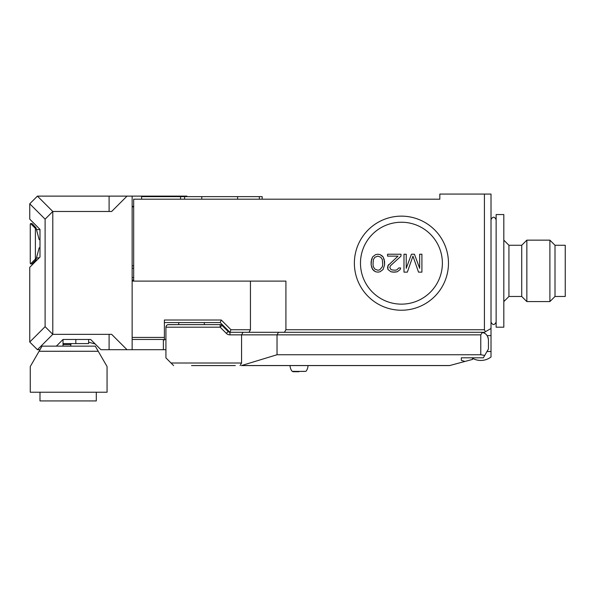 <?xml version="1.0" encoding="UTF-8"?>
<svg xmlns="http://www.w3.org/2000/svg" width="595" height="595" viewBox="0 0 595 595"><rect width="100%" height="100%" fill="white"/><g stroke="black" fill="none" stroke-linecap="round" stroke-linejoin="round"><path stroke-width="0.89" d="M132.142 281.108L285.92 281.108L285.92 329.742L484.419 329.742L485.379 331.742L491.016 328.492L491.016 357A16.898 16.898 0 0 1 471.701 357.811M491.016 328.492L491.016 194.074L439.824 194.074L439.824 199.191L419.706 199.191M491.016 335.625L487.104 335.625M484.419 332.3L485.379 331.742L483.534 332.813L484.419 332.3L284.44 332.3L285.92 329.742M491.016 351.496L486.985 351.496M439.824 199.191L133.674 199.191L133.674 281.108M484.419 329.742L484.419 194.074M401.424 310.233A47.05 47.05 0 0 1 354.375 263.183A47.05 47.05 0 0 1 401.424 216.141A47.05 47.05 0 0 1 448.474 263.183A47.05 47.05 0 0 1 401.424 310.233M250.45 281.108L250.45 329.742L248.97 332.3L229.923 332.3L220.195 322.572L226.598 328.976L223.266 325.644L223.266 326.67L226.598 329.994L226.598 328.976M132.142 337.417L164.391 337.417L164.391 320.013L221.258 320.013L220.195 322.572L229.923 332.3L230.986 329.742L250.45 329.742M164.391 337.417L164.391 339.976L163.372 339.976M132.142 265.749L133.674 265.749M164.391 322.572L220.195 322.572M204.323 324.617L204.323 322.572L204.323 324.617M178.731 322.572L178.731 324.617L167.976 324.677M401.424 304.142A40.958 40.958 0 0 1 360.473 263.183A40.958 40.958 0 0 1 401.424 222.233A40.958 40.958 0 0 1 442.382 263.183A40.958 40.958 0 0 1 401.424 304.142M406.229 268.33L406.229 254.229L403.983 254.229L403.983 272.146L407.344 272.146L412.945 256.133L418.545 272.146L421.907 272.146L421.907 254.229L419.661 254.229L419.661 268.33L414.44 254.229L411.45 254.229L406.229 268.33M401 256.133L401 254.229L387.561 254.229L387.561 256.133L398.01 256.133L387.933 265.668L387.933 269.476L390.922 271.766L393.161 272.146L397.267 271.766L400.249 269.476L400.628 267.951L398.762 267.951L396.895 269.855L395.028 270.242L391.666 269.855L390.551 269.096L389.799 267.192L390.551 265.668L401 256.133L401 254.229L387.561 254.229L387.561 256.133M384.571 264.901L384.199 259.561L383.083 256.899L381.96 255.753L380.093 254.608L377.855 254.229L375.616 254.608L372.626 256.899L371.139 261.473L371.139 264.901L371.882 267.951L373.749 270.621L375.616 271.766L377.855 272.146L380.093 271.766L383.083 269.476L384.571 264.901L383.083 269.476L380.093 271.766L377.855 272.146L375.616 271.766L372.626 269.476L371.139 264.901L371.511 259.561L372.626 256.899L375.616 254.608L377.855 254.229L380.093 254.608L383.083 256.899L384.571 261.473L384.571 264.901M141.61 199.191L141.61 196.633L262.172 196.633L262.172 199.191M133.674 206.874L132.142 206.874L133.674 206.874M382.711 264.522L382.332 266.805L379.722 269.855L377.855 270.242L374.865 269.096L373.377 266.805L373.005 264.522L373.377 259.561L374.865 257.278L377.855 256.133L380.845 257.278L382.332 259.561L382.711 264.522M411.45 254.229L414.44 254.229M419.661 254.229L421.907 254.229L421.907 272.146L418.545 272.146M407.344 272.146L403.983 272.146L403.983 254.229L406.229 254.229M398.762 267.951L400.628 267.951L400.249 269.476L397.267 271.766L394.656 272.146L390.922 271.766L387.933 269.476L387.561 267.192L388.684 264.522M45.108 219.161L29.75 203.802L29.75 219.161L39.991 229.395L39.991 257.04L29.75 267.281L29.75 342.028L45.108 326.67L45.108 219.161L52.791 211.478L111.659 211.478L127.018 196.119L132.142 196.119L132.142 349.704L165.931 349.704M29.75 203.802L37.433 196.119L52.791 211.478L52.791 334.345L45.108 326.67M29.75 342.028L37.433 349.704L52.791 334.345L111.659 334.345L127.018 349.704L132.142 349.704M127.018 349.704L100.912 349.704L90.671 339.47L95.17 343.962L88.625 342.214M39.984 349.704L37.433 349.704M132.142 196.119L163.372 196.119L163.372 196.633M132.142 206.361L133.674 206.361M163.372 196.119L186.919 196.119L186.919 196.633M37.433 196.119L127.018 196.119M100.912 349.704L95.17 343.962M90.671 339.47L63.025 339.47L63.025 344.565L63.754 343.59L88.625 343.59L88.625 339.47M56.347 346.149L63.025 339.47M29.75 267.281L35.492 261.54L35.901 260.03L32.011 263.912L30.568 263.912L30.263 263.183L30.263 224.278L30.568 223.556L32.011 223.556L35.99 227.773L35.388 228.376L30.568 223.556M164.391 339.47L165.931 339.47M132.142 339.47L163.372 339.47L163.372 349.704M132.142 280.081L133.674 280.081L132.142 280.081M36.451 257.962L39.211 257.821L35.492 261.54M235.3 365.575L191.523 365.575M218.149 365.575L226.598 365.575M449.552 365.575L241.436 365.575L277.032 354.746L277.032 334.859L278.512 332.3L480.775 332.3L482.411 332.471L480.775 334.859L241.563 334.859L241.563 363.017L240.083 365.575M173.606 365.575L165.931 357.9L165.931 327.183A2.558 2.558 0 0 1 166.065 326.358M220.157 324.617A2.558 2.558 0 0 1 221.972 325.368L220.157 327.183L165.931 327.183C166.295 325.413 167.15 324.558 168.489 324.617L220.157 324.617L220.157 327.183L226.338 333.364L228.145 331.549L221.972 325.368L228.145 331.549A2.558 2.558 0 0 0 229.923 332.3M166.399 325.703A2.558 2.558 0 0 1 166.853 325.212M167.374 324.877A2.558 2.558 0 0 1 167.931 324.684M226.338 333.364A5.117 5.117 0 0 0 229.96 334.859L229.96 332.3L278.512 332.3M241.689 365.538L449.694 365.538L472.586 359.402L472.586 358.339M243.043 332.3L241.563 334.859L229.96 334.859M277.032 354.746L480.775 354.746L480.775 334.859M481.712 332.36L482.411 332.471C485.922 333.163 487.937 335.662 488.458 339.976L488.458 348.945L484.709 355.438L480.775 354.746M481.638 332.352L480.775 332.3M481.6 332.345A7.683 7.683 0 0 1 484.999 333.564M486.531 334.896A7.683 7.683 0 0 1 487.26 335.863M487.855 337.001A7.683 7.683 0 0 1 488.279 338.339M484.709 355.438L483.341 357.811L461.326 357.811L461.326 360.339L461.326 357.811M461.326 360.339L464.955 361.448M63.025 346.149L63.025 343.077L63.025 344.565L70.708 344.565L70.998 343.59L70.708 346.149M30.568 263.912L35.388 259.093L35.388 228.376M39.991 239.636L39.166 239.636L35.99 227.773M35.388 259.093L35.901 260.03M35.99 259.695L39.166 247.825L39.991 247.825M39.991 229.685L36.451 229.499M96.301 392.224L96.301 400.926L39.991 400.926L39.991 392.224M30.263 392.224L30.263 366.542L39.084 351.266L98.235 351.266L107.055 366.542L107.055 392.224L30.263 392.224M98.235 351.266L95.282 346.149L42.037 346.149L39.084 351.266M555.009 296.466L565.25 296.466L565.25 245.266L555.009 245.266L555.009 296.466L549.892 301.583L526.85 301.583L526.85 240.149L549.892 240.149L549.892 301.583M526.85 240.149L521.733 245.266L521.733 296.466L526.85 301.583M521.733 296.466L508.933 296.466L508.933 245.266L503.816 240.149M503.816 214.55L503.816 327.183L496.133 327.183L496.133 214.55L503.816 214.55M503.816 327.183L496.133 327.183M496.133 322.059C494.43 325.361 492.727 325.361 491.016 322.059M496.133 219.674C494.43 216.372 492.727 216.372 491.016 219.674M221.258 320.013L230.986 329.742M237.598 199.191L237.598 196.633M180.545 196.633L180.545 199.191M184.591 199.191L184.591 196.633M201.764 199.191L201.764 196.633M109.101 349.704L109.101 334.345M132.142 277.523L133.674 277.523M132.142 268.308L133.674 268.308M109.101 211.478L109.101 196.119M241.563 363.017L171.048 363.017M304.372 371.421L292.19 371.354A8.962 8.962 0 0 1 290.077 365.575M75.825 339.47L75.825 343.59M259.361 199.191L259.361 196.633M293.699 371.421L305.882 371.354A8.962 8.962 0 0 0 307.994 365.575M299.04 371.719L292.971 371.719M555.009 245.266L549.892 240.149M521.733 245.266L508.933 245.266M508.933 296.466L503.816 301.583"/></g></svg>
